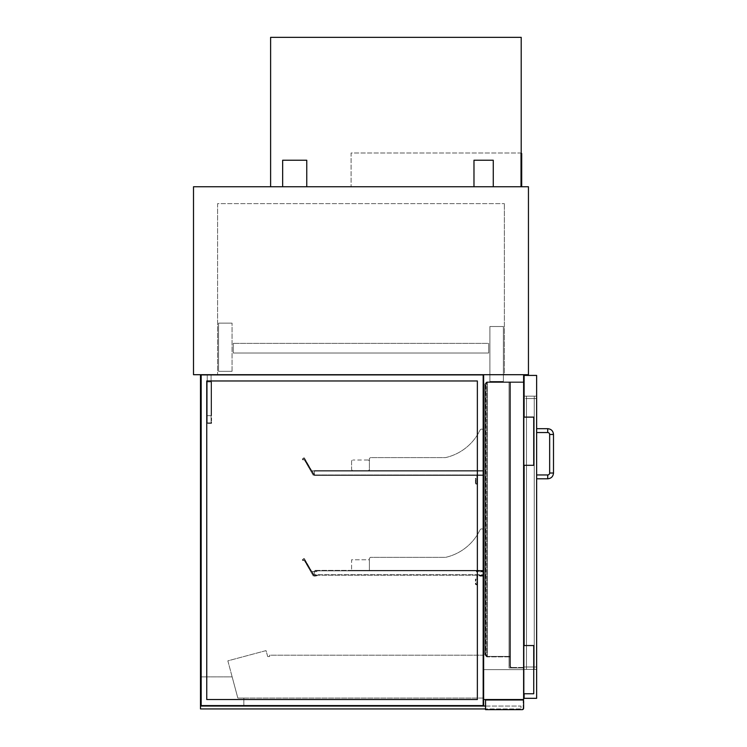 <?xml version="1.0" encoding="UTF-8"?>
<svg xmlns="http://www.w3.org/2000/svg" width="747" height="747" viewBox="0 0 747 747"><rect width="100%" height="100%" fill="white"/><g stroke="black" fill="none" stroke-linecap="round" stroke-linejoin="round"><path stroke-width="0.56" stroke-dasharray="3.73 2.8" d="M503.385 326.514L489.892 326.514L503.385 326.514L503.385 381.456L489.892 381.456L489.892 326.514L489.892 381.456L503.385 381.456L503.385 326.514M493.263 160.241L473.981 160.241M483.626 186.75L473.981 186.75L483.626 186.75M306.756 160.241L282.655 160.241M294.701 186.75L306.756 186.75L294.701 186.75M193.501 374.705L528.446 374.705L528.446 186.75L193.501 186.75L193.501 374.705M504.346 374.705L217.592 374.705L504.346 374.705L504.346 203.614L504.346 374.705M217.592 203.614L217.592 374.705L217.592 203.614L504.346 203.614L217.592 203.614M233.26 353.014L488.678 353.014L488.678 343.377L233.26 343.377L488.678 343.377L233.26 343.377L488.678 343.377L233.26 343.377L488.678 343.377L488.678 353.014L233.26 353.014L233.26 343.377L233.26 353.014L233.26 343.377L233.26 353.014L488.678 353.014L233.26 353.014L233.26 343.377L233.26 353.014L488.678 353.014L488.678 343.377L488.678 353.014L233.26 353.014M232.056 371.334L218.554 371.334L218.554 323.134L232.056 323.134L218.554 323.134L218.554 371.334L232.056 371.334L232.056 323.134L232.056 371.334M369.401 458.565L370.372 457.594L369.401 458.565L369.401 470.61L483.626 470.61L483.626 431.094A1.924 1.924 0 0 0 479.91 430.356A50.6 50.6 0 0 1 445.548 457.594L370.372 457.594L369.401 458.565L369.401 470.61L483.626 470.61L483.626 431.094A1.924 1.924 0 0 0 479.91 430.356A50.6 50.6 0 0 1 445.548 457.594L370.372 457.594L369.401 458.565L369.401 470.61L483.626 470.61L483.626 431.094A1.924 1.924 0 0 0 479.91 430.356A50.6 50.6 0 0 1 445.548 457.594L370.372 457.594L445.548 457.594A50.6 50.6 0 0 0 479.91 430.356A1.924 1.924 0 0 1 483.626 431.094L483.626 475.428L483.626 471.096L314.459 471.096L314.459 475.428L314.459 470.61L314.459 474.952L314.459 471.096L483.626 471.096L483.626 470.61L314.459 470.61L483.626 470.61L483.626 471.096L314.459 471.096L483.626 471.096L483.626 474.952L314.179 475.419L304.253 458.228L302.88 458.742A0.486 0.486 0 0 0 302.703 459.396A0.486 0.486 0 0 0 303.357 459.573L303.375 459.564A0.962 0.962 0 0 1 304.683 459.919L313.273 475.279L304.468 460.04A0.719 0.719 0 0 0 303.487 459.778A0.719 0.719 0 0 1 302.498 459.517A0.719 0.719 0 0 1 302.759 458.527L303.805 457.93A0.486 0.486 0 0 1 304.459 458.107L311.816 470.853L317.027 470.853L312.209 471.096L314.44 474.952L317.251 475.148L314.179 475.419L304.253 458.228L302.88 458.742A0.486 0.486 0 0 0 302.703 459.396A0.486 0.486 0 0 0 303.357 459.573L303.375 459.564A0.962 0.962 0 0 1 304.683 459.919L313.273 475.279L304.468 460.04A0.719 0.719 0 0 0 303.487 459.778A0.719 0.719 0 0 1 302.498 459.517A0.719 0.719 0 0 1 302.759 458.527L303.805 457.93A0.486 0.486 0 0 1 304.459 458.107L311.816 470.853L317.027 470.853L312.209 471.096L314.44 474.952L483.626 474.952L483.626 475.428L314.459 475.428L483.626 475.428L483.626 470.61L314.459 470.61L483.626 470.61L483.626 475.428L314.459 475.428L483.626 475.428L477.361 475.428L477.361 483.141A0.962 0.962 0 0 1 476.39 484.103A0.962 0.962 0 0 1 475.428 483.141L475.428 478.323L475.914 478.323L475.914 483.141A0.486 0.486 0 0 0 476.39 483.626A0.486 0.486 0 0 0 476.875 483.141L476.875 474.952L483.141 474.952L314.459 474.952L483.626 474.952L314.459 474.952L483.141 474.952L483.141 471.096L314.459 471.096L483.141 471.096L483.141 474.952L483.141 471.096L476.39 471.096L476.39 470.61L483.626 470.61L483.626 475.428L477.361 475.428L477.361 483.141A0.962 0.962 0 0 1 476.39 484.103A0.962 0.962 0 0 1 475.428 483.141L475.428 478.323L475.914 478.323L475.914 483.141A0.486 0.486 0 0 0 476.39 483.626A0.486 0.486 0 0 0 476.875 483.141L476.875 474.952L483.141 474.952L483.141 471.096L476.39 471.096L476.39 470.61L483.626 470.61L369.401 470.61L369.401 458.565M369.401 469.163A1.447 1.447 0 0 1 367.954 470.61A1.447 1.447 0 0 0 369.401 469.163L369.401 461.45L369.401 469.163M367.954 470.61L353.014 470.61A1.447 1.447 0 0 1 351.576 469.163A1.447 1.447 0 0 0 353.014 470.61L367.954 470.61M351.576 461.45L351.576 469.163L351.576 461.45A1.447 1.447 0 0 1 353.014 460.012A1.447 1.447 0 0 0 351.576 461.45M367.954 460.012L353.014 460.012L367.954 460.012A1.447 1.447 0 0 1 369.401 461.45A1.447 1.447 0 0 0 367.954 460.012M523.619 700.975A1.447 1.447 0 0 0 522.181 699.528L485.55 699.528L485.55 709.65L522.181 709.65A1.447 1.447 0 0 0 523.619 708.203L523.619 700.975M523.143 700.256L485.55 700.256L485.55 708.931L485.55 700.256L523.143 700.256L523.143 708.931L485.55 708.931L523.143 708.931L523.143 700.256M485.55 699.528L522.181 699.528M521.21 186.75L520.734 186.75L520.734 153.014L351.09 153.014L351.09 186.75L351.09 153.014L520.734 153.014L520.734 186.75L520.734 153.014L520.734 186.75L351.09 186.75L521.21 186.75L270.61 186.75L270.61 37.35L521.21 37.35L521.21 186.75L521.21 153.014L521.21 186.75L270.61 186.75M536.635 398.562L536.635 669.405L536.635 398.562L524.105 398.562L524.105 396.153L536.635 396.153L524.105 396.153L524.105 666.996L524.105 396.153L536.635 396.153L524.105 396.153L524.105 669.405L536.635 669.405L536.635 666.996L536.635 669.405L524.105 669.405L524.105 398.562L536.635 398.562M524.105 375.424L536.635 375.424L536.635 698.324L536.635 375.424L536.635 698.324L524.105 698.324L524.105 375.424L536.635 375.424L524.105 375.424L524.105 698.324L536.635 698.324L524.105 698.324L524.105 375.424M524.105 669.405L536.635 669.405L524.105 669.405L524.105 666.996L524.105 669.405M524.105 693.748L524.105 645.548M524.105 465.306L524.105 417.115M523.619 645.548L533.741 645.548L533.741 693.748L533.741 645.548L533.741 693.748L523.619 693.748L523.619 645.548L533.741 645.548L523.619 645.548L523.619 693.748L533.741 693.748L523.619 693.748L523.619 645.548L523.619 693.748M523.619 417.115L523.619 465.306L533.741 465.306L533.741 417.115L533.741 465.306L523.619 465.306L523.619 417.115L533.741 417.115L533.741 465.306L523.619 465.306L523.619 417.115L533.741 417.115L523.619 417.115L523.619 465.306M534.226 666.996L534.226 669.405L526.514 669.405L526.514 398.562L526.514 669.405L534.226 669.405L534.226 396.153L526.514 396.153L526.514 666.996L526.514 396.153L534.226 396.153L534.226 669.405L526.514 669.405L534.226 669.405L534.226 396.153L526.514 396.153L534.226 396.153L534.226 666.996L526.514 666.996L534.226 666.996M536.635 430.608L536.635 432.541L536.635 430.608M536.635 428.685L547.719 428.685L547.719 432.541A1.924 1.924 0 0 1 549.652 434.465L553.499 434.465L549.652 434.465L553.499 434.465L553.499 473.019L549.652 473.019A1.924 1.924 0 0 1 547.719 474.952L547.719 478.799L547.719 474.952L547.719 478.799L536.635 478.799L536.635 474.952L536.635 478.799M483.141 375.19L200.971 375.19L483.141 375.19L483.141 705.308L483.141 375.19L483.141 705.308L200.971 705.308L483.141 705.308L483.141 375.19L200.971 375.19L200.971 705.308L200.971 375.19L483.141 375.19M477.361 699.528L477.361 380.97L206.751 380.97L206.751 699.528L477.361 699.528L206.751 699.528L206.751 380.97L477.361 380.97L477.361 699.528L206.751 699.528L477.361 699.528L477.361 380.97L206.751 380.97L477.361 380.97L477.361 699.528L206.751 699.528L206.751 380.97L206.751 699.528L206.751 380.97L477.361 380.97L477.361 699.528L477.361 380.97L206.751 380.97L206.751 699.528L477.361 699.528L477.361 380.97L206.751 380.97L206.751 699.528L477.361 699.528M200.485 374.705L483.626 374.705L200.485 374.705L200.485 705.794L483.626 705.794L483.626 374.705L483.626 705.794L200.485 705.794L200.485 374.705L483.626 374.705L483.626 705.794L200.485 705.794L200.485 374.705M200.971 705.308L200.971 375.19L200.971 705.308L483.141 705.308L200.971 705.308M482.898 375.19L482.898 705.308L201.447 705.308L482.898 705.308L201.447 705.308L482.898 705.308L482.898 375.19L201.447 375.19L201.447 705.308L201.447 375.19L482.898 375.19L482.898 705.308L482.898 375.19L201.447 375.19L482.898 375.19M201.447 375.19L201.447 705.308L201.447 375.19M206.751 418.077L207.236 418.077L207.236 422.895L211.084 422.895L207.236 422.895L207.236 418.077L206.751 418.077L206.751 423.381L211.569 423.381L211.569 418.077L211.569 423.381L206.751 423.381L206.751 418.077M211.084 418.077L211.569 418.077L211.084 418.077L211.084 422.895L211.084 418.077M211.084 381.932L211.084 415.668L211.084 381.932L211.569 381.932L211.569 415.668L211.569 381.932L211.569 415.668L211.569 381.932L206.751 381.932L207.236 381.932L207.236 415.668L207.236 381.932L211.084 381.932L207.236 381.932L207.236 415.668L211.084 415.668L206.751 415.668L211.569 415.668L211.084 415.668L211.084 381.932L206.751 381.932L206.751 415.668L206.751 381.932L207.236 381.932L207.236 415.668L206.751 415.668L211.569 415.668L211.084 415.668L211.084 381.932M206.751 381.932L206.751 415.668L206.751 381.932M211.084 422.895L207.236 422.895L207.236 374.705L211.084 374.705L207.236 374.705L207.236 422.895L211.084 422.895L211.084 374.705L211.084 422.895M485.55 706.036L520.976 706.036L520.976 708.931L520.976 706.036L200.485 706.036L200.485 708.931L485.55 708.931M267.715 656.538L269.639 656.538L269.639 655.194L483.626 655.194L483.626 698.081L237.835 698.081L227.854 660.843L266.025 650.618L267.715 656.538L269.639 656.538L269.639 655.194L483.626 655.194L483.626 698.081L237.835 698.081L227.854 660.843L266.025 650.618L267.715 656.538M524.105 381.932L524.105 667.958L523.619 667.958L523.619 381.932L509.043 381.932L509.043 667.958L509.043 381.932L509.043 667.958L509.043 381.932L509.043 667.958L509.043 381.932L509.043 667.958L509.043 381.932L524.105 381.932L523.619 381.932L523.619 667.958L509.043 667.958L524.105 667.958L524.105 381.932L524.105 667.958L523.619 667.958L523.619 381.932L509.043 381.932L524.105 381.932L524.105 667.958L524.105 381.932L523.619 381.932L523.619 667.958L509.043 667.958L524.105 667.958L523.619 667.958L523.619 381.932L509.043 381.932L523.619 381.932L523.619 667.958L509.043 667.958L524.105 667.958L524.105 381.932L524.105 667.958L509.043 667.958L524.105 667.958L524.105 381.932L523.619 381.932L523.619 667.958L523.619 381.932L509.043 381.932L524.105 381.932L509.94 381.932L509.94 666.035A1.924 1.924 0 0 0 511.863 667.958A1.924 1.924 0 0 1 509.94 666.035L509.94 381.932L487.287 381.932L487.287 656.874L487.287 381.932L485.363 383.865L487.287 381.932L509.94 381.932L509.94 656.874L487.287 656.874L485.363 654.951L487.287 656.874L509.94 656.874L509.94 381.932L509.94 666.035A1.924 1.924 0 0 0 511.863 667.958A1.924 1.924 0 0 1 509.94 666.035L509.94 381.932L486.755 381.932L486.755 656.874L486.755 381.932L484.831 383.865L486.755 381.932L509.94 381.932L509.94 656.874L486.755 656.874L484.831 654.951L486.755 656.874L509.94 656.874L509.94 381.932L523.619 381.932L523.619 667.958L511.863 667.958L523.619 667.958L523.619 381.932L509.94 381.932L523.619 381.932L523.619 667.958L511.863 667.958L523.619 667.958L523.619 381.932M510.416 666.035A1.447 1.447 0 0 0 511.863 667.482A1.447 1.447 0 0 1 510.416 666.035L510.416 382.417L510.416 666.035A1.447 1.447 0 0 0 511.863 667.482L523.619 667.482L523.619 382.417L510.416 382.417L523.619 382.417L523.619 667.482L511.863 667.482A1.447 1.447 0 0 1 510.416 666.035L510.416 382.417L510.416 666.035M485.839 383.865L487.287 382.417L509.94 382.417L509.94 656.398L487.287 656.398L487.287 382.417L509.94 382.417L509.94 656.398L487.287 656.398L485.839 654.951L487.287 656.398L487.287 382.417L485.839 383.865L485.839 654.951L485.839 383.865M509.94 656.398L509.94 382.417L486.755 382.417L509.94 382.417L509.94 656.398L486.755 656.398L486.755 382.417L486.755 656.398L485.307 654.951L486.755 656.398L509.94 656.398M485.363 383.865L485.363 654.951L485.363 383.865M523.619 382.417L510.416 382.417L523.619 382.417L523.619 667.482L523.619 382.417M511.863 667.482L523.619 667.482L511.863 667.482M485.307 383.865L486.755 382.417L485.307 383.865L485.307 654.951L485.307 383.865M484.831 383.865L484.831 654.951L484.831 383.865M477.361 583.865A0.962 0.962 0 0 1 476.39 584.826A0.962 0.962 0 0 1 475.428 583.865L475.428 579.046L475.914 579.046L475.914 583.865A0.486 0.486 0 0 0 476.39 584.35A0.486 0.486 0 0 0 476.875 583.865L476.875 575.676L483.141 575.676L483.141 571.819L476.39 571.819L476.39 571.334L483.626 571.334L483.626 576.152L477.361 576.152L477.361 583.865A0.962 0.962 0 0 1 476.39 584.826A0.962 0.962 0 0 1 475.428 583.865L475.428 579.046L475.914 579.046L475.914 583.865A0.486 0.486 0 0 0 476.39 584.35A0.486 0.486 0 0 0 476.875 583.865L476.875 575.676L483.141 575.676L483.141 571.819L476.39 571.819L476.39 571.334L483.626 571.334L483.626 576.152L477.361 576.152L477.361 583.865M314.179 576.142L304.253 558.952L302.88 559.466A0.486 0.486 0 0 0 302.703 560.119A0.486 0.486 0 0 0 303.357 560.297A0.962 0.962 0 0 1 304.683 560.642L313.273 576.002L304.468 560.764A0.719 0.719 0 0 0 303.487 560.502A0.719 0.719 0 0 1 302.498 560.241A0.719 0.719 0 0 1 302.759 559.251L303.805 558.653A0.486 0.486 0 0 1 304.459 558.831L311.816 571.576L317.027 571.576L312.209 571.819L314.44 575.676L317.251 575.872L314.179 576.142L304.253 558.952L302.88 559.466A0.486 0.486 0 0 0 302.703 560.119A0.486 0.486 0 0 0 303.357 560.297A0.962 0.962 0 0 1 304.683 560.642L313.273 576.002L304.468 560.764A0.719 0.719 0 0 0 303.487 560.502A0.719 0.719 0 0 1 302.498 560.241A0.719 0.719 0 0 1 302.759 559.251L303.805 558.653A0.486 0.486 0 0 1 304.459 558.831L311.816 571.576L317.027 571.576L312.209 571.819L314.44 575.676L317.251 575.676L314.179 576.142M243.858 698.081L237.835 698.081L232.149 676.875L200.485 676.875L200.485 705.794L243.858 705.794L243.858 698.081L237.835 698.081L232.149 676.875L200.485 676.875L200.485 705.794L243.858 705.794L243.858 698.081M483.626 669.648L483.626 374.705L523.619 374.705L523.619 669.648L523.619 374.705L483.626 374.705L483.626 699.528L523.619 699.528L523.619 374.705L483.626 374.705L483.626 669.648L523.619 669.648L483.626 669.648M488.678 353.014L488.678 343.377L488.678 353.014M314.459 574.704L314.459 570.372L314.459 574.704L483.626 574.704L483.626 575.19L483.626 570.372L483.626 570.848L314.459 570.848L483.141 570.848L483.141 574.704L483.141 570.848L314.459 570.848L483.626 570.848L483.626 574.704L314.459 574.704M483.626 570.372L314.459 570.372L483.626 570.372L483.626 530.856A1.924 1.924 0 0 0 479.91 530.118A50.6 50.6 0 0 1 445.548 557.355L370.372 557.355L369.401 558.326L370.372 557.355L369.401 558.326L369.401 570.372L483.626 570.372L483.626 530.856A1.924 1.924 0 0 0 479.91 530.118A50.6 50.6 0 0 1 445.548 557.355L370.372 557.355L369.401 558.326L369.401 570.372L483.626 570.372L483.626 530.856A1.924 1.924 0 0 0 479.91 530.118A50.6 50.6 0 0 1 445.548 557.355L370.372 557.355L445.548 557.355A50.6 50.6 0 0 0 479.91 530.118A1.924 1.924 0 0 1 483.626 530.856L483.626 570.372L369.401 570.372L483.626 570.372M483.626 575.19L314.459 575.19L483.626 575.19M369.401 558.326L369.401 570.372L369.401 559.764L351.576 559.764L351.576 570.372L351.576 559.764L369.401 559.764L369.401 570.372L351.576 570.372L369.401 570.372L369.401 558.326M520.734 153.014L521.21 153.014L520.734 153.014M521.21 153.499L521.695 153.499L521.695 186.264L521.21 186.264L521.21 153.499L521.21 186.264M524.105 666.996L536.635 666.996L524.105 666.996M534.226 398.562L526.514 398.562L534.226 398.562M549.652 473.019L553.499 473.019L549.652 473.019L549.652 434.465M547.719 432.541L536.635 432.541M536.635 474.952L547.719 474.952"/><path stroke-width="1.12" d="M473.981 186.75L473.981 160.241L493.263 160.241L493.263 186.75M282.655 186.75L282.655 160.241L306.756 160.241L306.756 186.75M528.446 374.705L193.501 374.705L193.501 186.75L528.446 186.75L528.446 374.705M522.181 699.528A1.447 1.447 0 0 1 523.619 700.975L523.619 708.203A1.447 1.447 0 0 1 522.181 709.65L485.55 709.65L485.55 699.528M521.21 186.75L521.21 37.35L270.61 37.35L270.61 186.75M524.105 417.115L524.105 375.424L536.635 375.424L536.635 698.324L524.105 698.324L524.105 693.748M524.105 645.548L524.105 465.306M523.619 645.548L533.741 645.548L533.741 693.748L523.619 693.748M523.619 417.115L533.741 417.115L533.741 465.306L523.619 465.306M536.635 428.685L547.719 428.685L547.719 432.541A1.924 1.924 0 0 1 549.652 434.465L549.652 473.019A1.924 1.924 0 0 1 547.719 474.952L536.635 474.952M206.751 380.97L477.361 380.97L477.361 699.528L206.751 699.528L206.751 380.97M483.626 705.794L483.626 374.705L200.485 374.705L200.485 705.794L483.626 705.794M485.55 706.036L200.485 706.036L200.485 708.931L485.55 708.931M524.105 381.932L523.619 381.932M483.626 699.528L523.619 699.528L523.619 374.705L483.626 374.705L483.626 699.528M521.21 153.499L521.695 153.499L521.695 186.264L521.21 186.264M549.652 473.019L553.499 473.019L553.499 434.465C553.163 430.954 551.23 429.021 547.719 428.685C551.23 429.021 553.163 430.954 553.499 434.465L549.652 434.465M536.635 478.799L547.719 478.799C551.23 478.463 553.163 476.53 553.499 473.019C553.163 476.53 551.23 478.463 547.719 478.799L547.719 474.952M536.635 432.541L547.719 432.541"/></g></svg>
